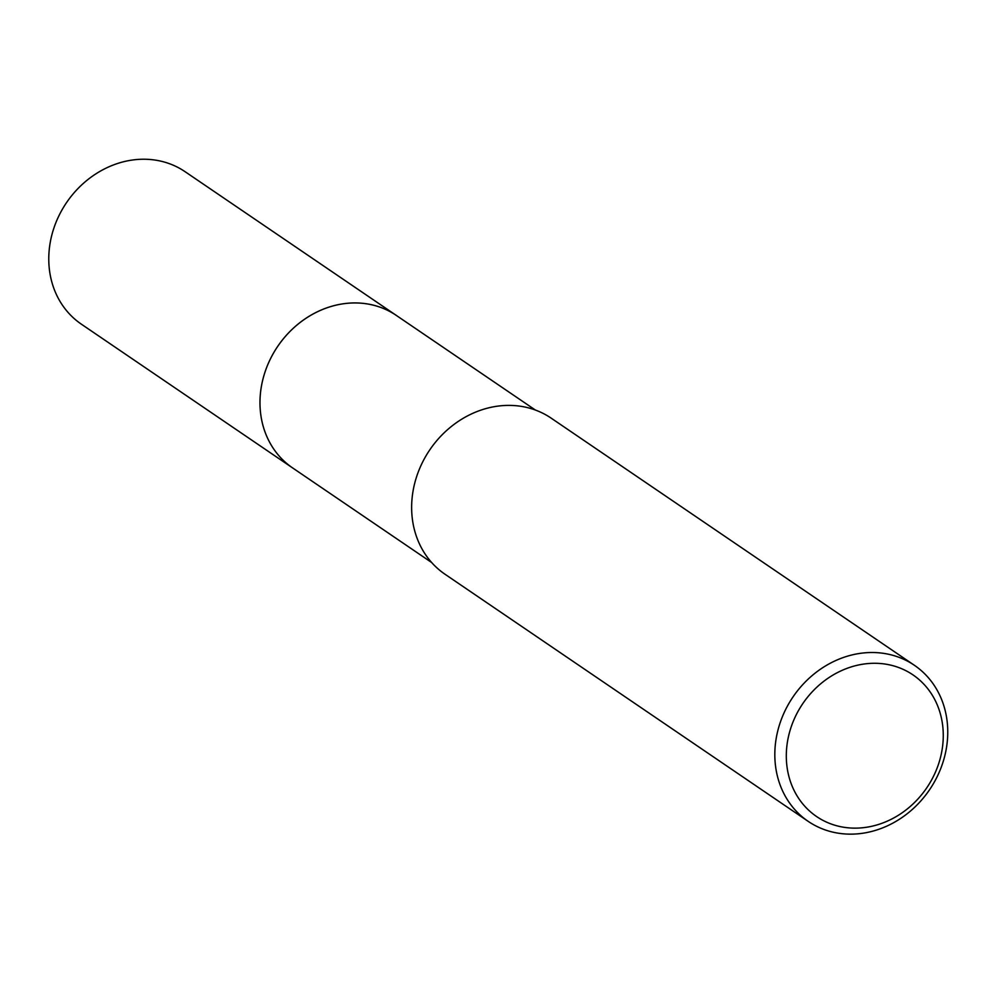 <?xml version="1.0" encoding="UTF-8"?>
<svg xmlns="http://www.w3.org/2000/svg" width="994" height="994" viewBox="0 0 994 994"><rect width="100%" height="100%" fill="white"/><g stroke="black" fill="none" stroke-linecap="round" stroke-linejoin="round"><path stroke-width="1.49" d="M431.657 562.529L292.584 467.901A92.206 80.651 -55.8 0 1 264.864 372.526A92.206 80.651 -55.8 0 1 396.333 315.433A92.218 80.663 -55.8 0 1 397.513 316.229M293.416 468.46A92.218 80.651 -55.8 0 1 264.851 372.526A92.218 80.651 -55.8 0 1 397.165 315.993M942.759 762.92A94.38 82.552 -55.8 0 1 808.197 821.367A94.38 82.552 -55.8 0 1 779.818 723.744A94.38 82.552 -55.8 0 1 914.393 665.297A94.38 82.552 -55.8 0 1 942.759 762.92M808.197 821.367L445.014 574.246A94.38 82.552 -55.8 0 1 416.635 476.623A94.38 82.552 -55.8 0 1 551.21 418.176L914.393 665.297M938.734 763.491A85.67 74.935 -55.8 0 1 838.476 826.2A85.67 74.935 -55.8 0 1 790.839 727.931A85.67 74.935 -55.8 0 1 891.084 665.222A85.67 74.935 -55.8 0 1 938.734 763.491M293.764 468.696A92.218 80.663 -55.8 0 1 292.571 467.901L81.371 324.181A92.206 80.651 -55.8 0 1 59.168 215.276A92.206 80.651 -55.8 0 1 161.562 161.326A92.206 80.651 -55.8 0 1 185.108 171.713L535.406 410.062M292.571 467.901A92.218 80.663 -55.8 0 1 270.368 358.983A92.218 80.663 -55.8 0 1 372.775 305.021A92.218 80.663 -55.8 0 1 396.333 315.409"/></g></svg>
